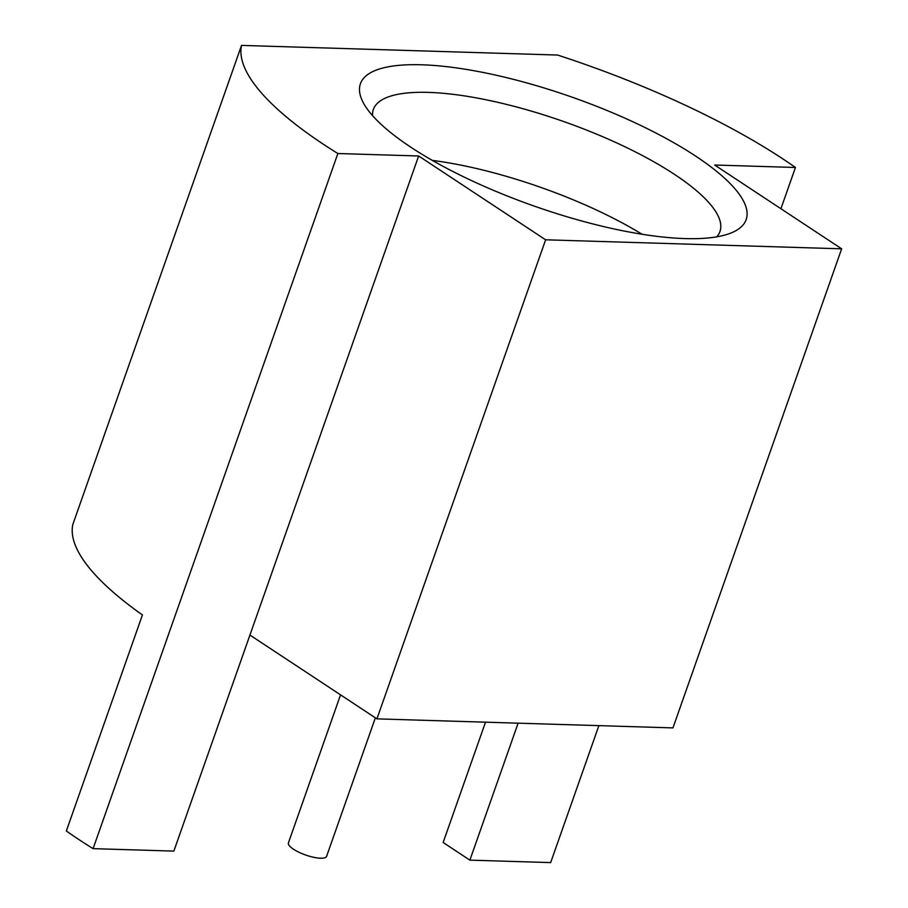 <?xml version="1.0" encoding="UTF-8"?>
<svg xmlns="http://www.w3.org/2000/svg" width="908" height="908" viewBox="0 0 908 908"><rect width="100%" height="100%" fill="white"/><g stroke="black" fill="none" stroke-linecap="round" stroke-linejoin="round"><path stroke-width="1.36" d="M780.914 208.738L795.442 167.481A329.57 92.922 19.4 0 0 782.526 158.673A329.57 92.922 19.4 0 0 557.591 55.047L241.528 45.4A329.57 92.922 19.4 0 0 337.867 153.52L93.081 848.64A329.57 92.922 -160.6 0 1 66.341 830.99L142.431 614.943A329.57 92.922 19.4 0 1 72.822 524.472L241.528 45.4M485.508 722.178L443.149 842.488L469.879 860.137L550.657 862.6L598.883 725.64M716.718 236.84A183.722 51.801 19.4 0 0 719.965 231.495A183.722 51.801 19.4 0 0 674.474 174.37A183.722 51.801 19.4 0 0 491.239 100.867A183.722 51.801 19.4 0 0 373.381 109.437A183.722 51.801 19.4 0 0 372.552 115.645M411.052 147.346A204.482 57.658 19.4 0 0 732.018 232.584A204.482 57.658 19.4 0 0 695.528 156.017A204.482 57.658 19.4 0 0 464.975 69.19A204.482 57.658 19.4 0 0 363.302 102.74A204.482 57.658 19.4 0 0 411.052 147.346M340.545 694.858L288.415 842.896A20.237 5.709 19.4 0 0 305.338 854.905A20.237 5.709 19.4 0 0 326.596 856.335L375.367 717.842M795.442 167.481L714.664 165.018L841.659 248.826L545.629 239.803L418.645 155.983L173.848 851.102L93.081 848.64M469.879 860.137L518.116 723.177M418.645 155.983L337.867 153.52M545.629 239.803L376.922 718.864L249.927 635.055M841.659 248.826L672.953 727.898L376.922 718.864M642.07 234.253A183.722 51.801 19.4 0 0 432.356 160.398"/></g></svg>

